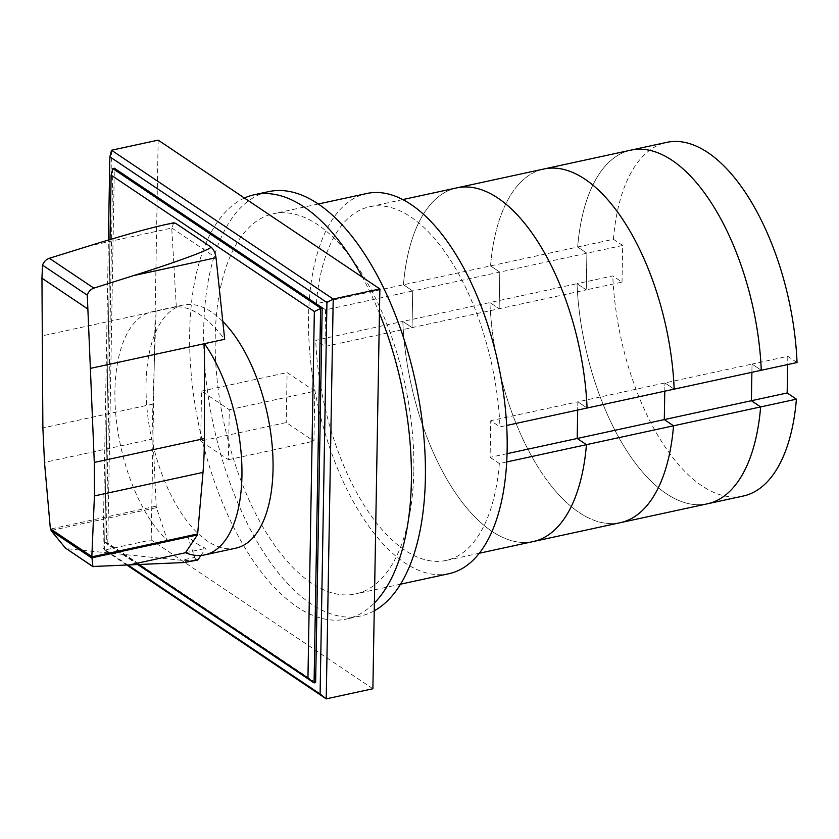<?xml version="1.0" encoding="UTF-8"?>
<svg xmlns="http://www.w3.org/2000/svg" width="839" height="839" viewBox="0 0 839 839"><rect width="100%" height="100%" fill="white"/><g stroke="black" fill="none" stroke-linecap="round" stroke-linejoin="round"><path stroke-width="0.63" stroke-dasharray="4.2 3.15" d="M664.792 391.184L664.939 382.951L674.178 389.149L664.939 382.951L664.792 391.184M797.05 362.521L787.811 356.323L752.038 364.074L761.277 370.272L752.038 364.074L751.891 372.306L752.038 364.074L577.84 401.829L577.693 410.061L577.84 401.829L490.742 420.706L499.981 426.904L506.662 425.457M622.024 282.114L622.664 245.47L586.891 253.221L577.651 247.023L586.891 253.221L586.251 289.875L577.012 283.666A180.92 86.05 -102.2 0 0 707.466 503.788A180.92 86.05 77.8 0 1 577.012 283.666L612.785 275.916L622.024 282.114L586.251 289.875L586.891 253.221L412.694 290.976L412.054 327.619L402.814 321.421A180.92 86.05 77.8 0 0 533.268 541.543A180.92 86.05 77.8 0 1 402.814 321.421L489.913 302.543A180.92 86.05 77.8 0 0 620.367 522.666A180.92 86.05 77.8 0 1 489.913 302.543L577.012 283.666L586.251 289.875L499.153 308.742L489.913 302.543L499.153 308.742L324.955 346.497L315.716 340.298L402.814 321.421L412.054 327.619L412.694 290.976L325.595 309.853L324.955 346.497M499.792 272.098L499.153 308.742L499.792 272.098L490.553 265.9L499.792 272.098M622.664 245.47L613.424 239.262L490.553 265.9A180.92 86.05 77.8 0 1 543.724 169.027A180.92 86.05 77.8 0 0 490.553 265.9L316.355 303.645L325.595 309.853M577.651 247.023A180.92 86.05 77.8 0 1 630.823 150.16A180.92 86.05 -102.2 0 0 577.651 247.023M507.071 453.679L490.102 457.349L490.742 420.706M587.08 408.027L577.84 401.829L587.08 408.027M506.725 461.953L499.341 463.548L490.102 457.349M412.694 290.976L403.454 284.778A180.92 86.05 77.8 0 1 456.626 187.905A180.92 86.05 77.8 0 0 403.454 284.778L412.694 290.976M316.355 303.645A180.92 86.05 77.8 0 1 369.527 206.782A180.92 86.05 77.8 0 1 499.981 426.904M499.341 463.548A180.92 86.05 77.8 0 1 446.17 560.421A180.92 86.05 77.8 0 1 315.716 340.298M787.811 356.323L787.674 364.556M613.424 239.262A180.92 86.05 77.8 0 1 666.596 142.399M743.239 496.038A180.92 86.05 77.8 0 1 612.785 275.916M379.438 313.272A217.102 103.26 -102.2 0 0 362.521 277.3M244.443 198.035A217.102 103.26 -102.2 0 0 189.677 332.454A217.102 103.26 -102.2 0 0 346.507 619.035A217.102 103.26 -102.2 0 0 374.383 602.989M374.246 610.823A217.102 103.26 77.8 0 1 360.508 616.004A217.102 103.26 77.8 0 1 203.678 329.423A217.102 103.26 77.8 0 1 268.543 191.649M413.826 470.48A194.491 92.5 -102.2 0 0 273.336 213.746A194.491 92.5 -102.2 0 0 215.224 337.173A194.491 92.5 -102.2 0 0 355.715 593.907A194.491 92.5 -102.2 0 0 413.826 470.48M449.043 573.677A194.491 92.5 77.8 0 1 308.553 316.943A194.491 92.5 77.8 0 1 366.653 193.526M156.494 507.658A2.674 1.269 77.8 0 1 156.201 506.148L153.076 438.881A264.358 125.735 77.8 0 1 152.929 404.073L156.085 311.185A124.382 59.16 -102.2 0 0 152.09 311.762A124.382 59.16 -102.2 0 0 114.922 390.691A124.382 59.16 -102.2 0 0 167.422 540.631L156.494 507.658L51.106 530.489M156.085 311.185L176.305 306.801C191.512 306.434 207.642 317.257 224.695 339.281A124.382 59.16 77.8 0 1 224.695 339.292L224.695 339.292M235.885 548.14A124.382 59.16 77.8 0 1 146.038 383.947A124.382 59.16 77.8 0 1 183.196 305.018A124.382 59.16 77.8 0 1 222.796 321.452M176.305 306.801L171.743 228.04L88.787 246.016M173.736 222.807L171.743 228.04M196.41 559.959L184.611 560.599L66.092 548.654M196.242 559.844L196.284 559.833A4.342 2.066 -102.2 0 0 196.452 559.949A4.342 2.066 -102.2 0 0 197.354 560.137M184.611 560.599L187.149 562.298M191.334 561.448L196.452 559.949M200.909 555.439L205.702 548.36A124.382 59.16 77.8 0 1 187.642 536.247L194.721 557.421L181.675 560.253M185.482 552.744L205.702 548.36M194.721 557.421A4.342 2.066 -102.2 0 0 196.284 559.833M156.085 311.196L41.981 335.915M187.642 536.247L109.395 553.195M139.169 564.741L104.728 541.627L110.003 239.566M112.783 168.576L106.238 543.399L104.728 541.627M315.632 682.568L107.791 543.053L106.238 543.399L138.11 564.794M107.791 543.053L114.335 168.23M128.336 565.276L103.029 548.286L108.409 240.038M111.514 150.244L104.539 550.059L103.029 548.286M372.883 688.756L151.198 539.949L104.539 550.059L127.276 565.329M151.198 539.949L158.172 140.134M200.689 441.083L201.559 391.11L229.278 409.715L228.397 459.688L200.689 441.083L286.235 422.552L313.943 441.146L314.814 391.173L287.106 372.568L286.235 422.552M228.397 459.688L313.943 441.146M229.278 409.715L314.814 391.173M201.559 391.11L287.106 372.568M171.743 227.988L216.032 257.72M67.298 549.105L93.853 566.933M152.929 404.073L42.873 427.932M156.201 506.148L50.466 529.063M153.076 438.881L44.498 462.415M402.699 199.598L369.527 206.782M479.342 553.226L446.17 560.421M360.508 616.004L346.507 619.035M318.18 204.034L273.336 213.746M400.57 584.185L355.715 593.907M183.196 305.018L152.09 311.762"/><path stroke-width="1.26" d="M787.674 364.556L787.171 392.967L751.398 400.717L760.637 406.925L751.398 400.717L751.891 372.306L751.398 400.717L664.299 419.594L664.792 391.184L664.299 419.594L507.071 453.679M402.699 199.598L456.626 187.905A180.92 86.05 77.8 0 1 587.08 408.027A180.92 86.05 77.8 0 0 456.626 187.905L543.724 169.027A180.92 86.05 77.8 0 1 674.178 389.149L761.277 370.272A180.92 86.05 -102.2 0 0 630.823 150.16A180.92 86.05 77.8 0 1 761.277 370.272L797.05 362.521A180.92 86.05 77.8 0 0 666.596 142.399L543.724 169.027A180.92 86.05 77.8 0 1 674.178 389.149L506.662 425.457M787.171 392.967L796.41 399.165L760.637 406.925A180.92 86.05 77.8 0 1 707.466 503.788A180.92 86.05 -102.2 0 0 760.637 406.925L673.539 425.803L664.299 419.594L673.539 425.803A180.92 86.05 77.8 0 1 620.367 522.666L479.342 553.226M796.41 399.165A180.92 86.05 77.8 0 1 743.239 496.038L620.367 522.666A180.92 86.05 77.8 0 0 673.539 425.803L586.44 444.67L577.201 438.472L577.693 410.061L577.201 438.472L586.44 444.67L506.725 461.953M586.44 444.67A180.92 86.05 77.8 0 1 533.268 541.543A180.92 86.05 77.8 0 0 586.44 444.67M374.383 602.989A217.102 103.26 -102.2 0 0 411.372 481.261A217.102 103.26 -102.2 0 0 379.438 313.272M362.521 277.3A217.102 103.26 -102.2 0 0 254.542 194.679A217.102 103.26 -102.2 0 0 244.443 198.035M254.542 194.679L268.543 191.649A217.102 103.26 77.8 0 1 425.373 478.23A217.102 103.26 77.8 0 1 374.246 610.823M318.18 204.034L366.653 193.526A194.491 92.5 77.8 0 1 507.144 450.249A194.491 92.5 77.8 0 1 449.043 573.677L400.57 584.185M164.748 224.758L173.736 222.807L175.697 223.331L210.746 246.876C214.144 248.166 178.015 261.611 133.569 275.601L93.832 288.134C90.643 289.298 88.462 291.647 87.277 295.16L42.516 265.124C43.859 261.705 46.135 259.429 49.354 258.276L88.787 246.016C122.054 235.738 147.37 228.648 164.748 224.758C171.219 223.363 174.858 222.88 175.666 223.331L210.746 246.876C213.505 249.11 215.256 252.728 216.032 257.72L224.695 339.292L204.475 343.665L204.349 438.587A264.358 125.735 77.8 0 1 203.007 472.399L197.637 533.94A2.653 1.258 77.8 0 1 197.343 534.967L185.482 552.744A124.382 59.16 -102.2 0 0 204.779 554.883A124.382 59.16 -102.2 0 0 241.936 475.944A124.382 59.16 -102.2 0 0 204.475 343.665L90.371 368.394L94.293 462.446L94.429 495.933L91.839 556.614L92.898 566.503L184.192 562.529L197.354 560.137A4.342 2.066 -102.2 0 0 198.161 559.498L184.192 562.529M222.796 321.452A124.382 59.16 77.8 0 1 273.042 469.2A124.382 59.16 77.8 0 1 235.885 548.14L204.779 554.883M197.343 534.967L91.923 557.809M87.277 295.16L90.371 368.394M93.108 566.786L65.379 548.024L51.315 530.867L50.371 528.78L91.839 556.614M51.315 530.867L91.85 558.071M65.379 548.024L92.898 566.503M50.371 528.78L44.498 462.415L42.873 427.932L41.95 278.202L87.371 308.689M198.161 559.498L200.909 555.439M41.95 278.202L42.516 265.124M112.783 168.576L114.335 168.23L322.176 307.745L314.342 311.531L307.944 678.027L314.069 682.904L320.613 308.081L112.783 168.576L111.126 175.131L314.342 311.531M110.003 239.566L111.126 175.131M307.944 678.027L139.169 564.741M138.11 564.794L314.069 682.904L315.632 682.568L322.176 307.745M111.514 150.244L109.867 156.809L326.937 302.512L333.209 299.051L111.514 150.244L158.172 140.134L379.868 288.941L372.883 688.756L326.224 698.866L320.099 693.989L128.336 565.276M108.409 240.038L109.867 156.809M326.937 302.512L320.099 693.989M127.276 565.329L326.224 698.866L333.209 299.051L379.868 288.941M185.482 552.744L127.455 565.318M197.637 533.94L91.891 556.865M203.007 472.399L94.429 495.933M204.349 438.587L94.293 462.446M216.032 257.72L133.569 275.601M49.354 258.276L93.832 288.134"/></g></svg>
